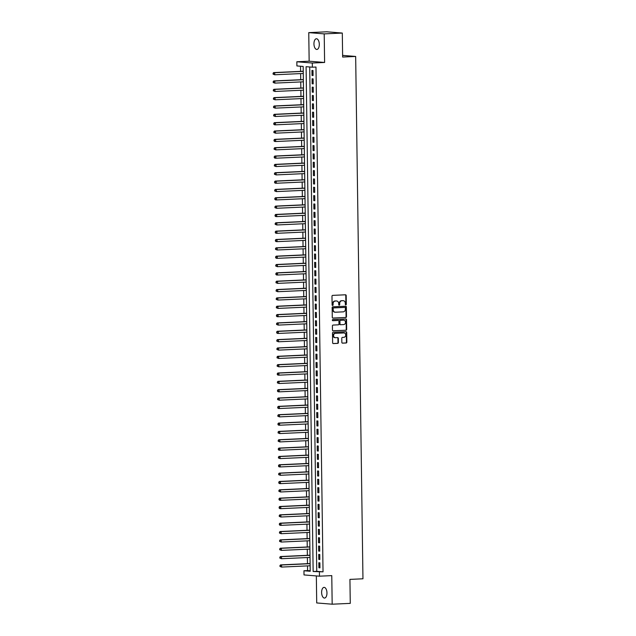 <?xml version="1.0" encoding="UTF-8"?>
<svg xmlns="http://www.w3.org/2000/svg" width="636" height="636" viewBox="0 0 636 636"><rect width="100%" height="100%" fill="white"/><g stroke="black" fill="none" stroke-linecap="round" stroke-linejoin="round"><path stroke-width="0.95" d="M345.825 304.875A0.572 0.493 94.7 0 0 346.318 304.278L346.199 295.581A0.819 0.708 94.7 0 0 345.475 294.794L332.684 295.374A0.819 0.708 94.7 0 0 331.984 296.233L332.111 304.93A0.572 0.493 94.7 0 0 333.105 304.882L333.089 303.762A2.623 2.274 94.7 0 1 335.323 301.035L336.388 300.987A2.623 2.274 94.7 0 1 338.702 303.507L338.718 304.628A0.572 0.493 94.7 0 0 339.711 304.58L339.696 303.459A2.623 2.274 94.7 0 1 341.93 300.733L342.995 300.685A2.623 2.274 94.7 0 1 345.308 303.205L345.324 304.326A0.572 0.493 94.7 0 0 345.825 304.875M345.571 304.803A0.572 0.493 94.7 0 0 345.897 304.247L345.777 295.549A0.819 0.708 94.7 0 0 345.308 294.802M332.358 305.407A0.572 0.493 94.7 0 0 332.684 304.851L332.668 303.73L333.089 303.762M338.964 305.105A0.572 0.493 94.7 0 0 339.29 304.549L339.274 303.428L339.696 303.459M326.968 592.943A5.35 2.663 -92.6 0 0 324.05 587.378A5.35 2.663 -92.6 0 0 321.617 592.506A5.35 2.663 -92.6 0 0 324.535 598.063A5.35 2.663 -92.6 0 0 326.968 592.943M319.304 44.321A5.35 2.663 -92.6 0 0 316.386 38.756A5.35 2.663 -92.6 0 0 313.953 43.884A5.35 2.663 -92.6 0 0 316.871 49.449A5.35 2.663 -92.6 0 0 319.304 44.321M341.834 342.367A0.819 0.708 94.7 0 0 342.558 343.154L346.151 342.995A0.819 0.708 94.7 0 0 346.843 342.144L346.707 332.477A0.819 0.708 94.7 0 0 345.992 331.69L333.2 332.278A0.819 0.708 94.7 0 0 332.501 333.129L332.636 342.788A0.819 0.708 94.7 0 0 333.359 343.575L337.692 343.376A0.819 0.708 94.7 0 0 338.392 342.526L338.336 338.392A0.819 0.708 94.7 0 0 337.613 337.605L335.466 337.7A2.194 1.9 94.7 0 1 335.403 333.32L343.822 332.938A2.194 1.9 94.7 0 0 343.4 332.906L343.822 332.938A2.194 1.9 94.7 0 1 343.885 337.319L342.478 337.382A0.819 0.708 94.7 0 0 341.778 338.233L341.834 342.367M319.407 572.01L319.471 576.184L304.008 574.928L303.952 570.754L310.217 571.263L303.173 66.446L296.901 65.937L296.845 61.764L312.3 63.028L312.363 67.201L306.091 66.685L313.143 571.502L323.032 571.843L315.981 67.034L312.363 67.201M342.303 33.056L324.209 33.883L308.754 32.627L326.848 31.8L342.303 33.056L342.637 57.049L355.667 56.453L362.957 578.792L349.927 579.388L350.269 603.373L332.175 604.2L331.769 575.62L319.471 576.184M308.754 32.627L309.152 61.207L324.606 62.463L324.209 33.883M324.606 62.463L312.3 63.028M345.793 317.523A0.819 0.708 94.7 0 0 346.493 316.672L346.358 307.005A0.819 0.708 94.7 0 0 345.634 306.218L332.843 306.806A0.819 0.708 94.7 0 0 332.151 307.657L332.278 317.316A0.819 0.708 94.7 0 0 333.002 318.103L345.372 317.491A0.819 0.708 94.7 0 0 346.071 316.633L345.936 306.973A0.819 0.708 94.7 0 0 345.467 306.226M346.533 319.741L346.668 329.408A0.819 0.708 94.7 0 1 345.968 330.259L333.185 330.839A0.819 0.708 94.7 0 1 332.461 330.052L332.405 325.918A0.819 0.708 94.7 0 1 333.105 325.068L338.288 324.829A0.819 0.708 94.7 0 0 338.988 323.978L338.948 321.236A0.819 0.708 94.7 0 0 338.225 320.449L332.827 320.695A0.572 0.493 94.7 0 1 332.811 319.55L345.809 318.954A0.819 0.708 94.7 0 1 346.533 319.741L346.119 319.709L346.254 329.369L346.668 329.408M316.338 575.93L316.712 602.944L332.175 604.2M313.071 75.549L313.007 70.54L311.958 70.453L312.03 75.461L313.071 75.549M313.19 83.888L313.119 78.888L312.077 78.8L312.149 83.809L313.19 83.888M313.31 92.236L313.238 87.227L312.189 87.14L312.26 92.148L313.31 92.236M313.421 100.575L313.349 95.575L312.308 95.487L312.379 100.496L313.421 100.575M313.54 108.923L313.469 103.914L312.427 103.835L312.499 108.836L313.54 108.923M313.659 117.27L313.588 112.262L312.538 112.174L312.61 117.183L313.659 117.27M313.771 125.61L313.699 120.602L312.658 120.522L312.729 125.523L313.771 125.61M313.89 133.958L313.818 128.949L312.777 128.862L312.848 133.87L313.89 133.958M314.009 142.297L313.938 137.297L312.888 137.209L312.96 142.218L314.009 142.297M314.12 150.645L314.049 145.636L313.007 145.549L313.079 150.557L314.12 150.645M314.24 158.984L314.168 153.984L313.127 153.896L313.198 158.905L314.24 158.984M314.359 167.332L314.287 162.323L313.238 162.244L313.31 167.244L314.359 167.332M314.47 175.679L314.399 170.671L313.357 170.583L313.429 175.592L314.47 175.679M314.589 184.019L314.518 179.01L313.476 178.931L313.54 183.931L314.589 184.019M314.701 192.366L314.637 187.358L313.588 187.27L313.659 192.279L314.701 192.366M314.82 200.706L314.748 195.705L313.707 195.618L313.779 200.626L314.82 200.706M314.939 209.053L314.868 204.045L313.826 203.957L313.89 208.966L314.939 209.053M315.051 217.393L314.987 212.392L313.938 212.305L314.009 217.313L315.051 217.393M315.17 225.74L315.098 220.732L314.057 220.652L314.128 225.653L315.17 225.74M315.289 234.088L315.218 229.079L314.176 228.992L314.24 234L315.289 234.088M315.4 242.427L315.337 237.419L314.287 237.339L314.359 242.34L315.4 242.427M315.52 250.775L315.448 245.766L314.407 245.679L314.478 250.687L315.52 250.775M315.639 259.114L315.567 254.106L314.526 254.026L314.589 259.035L315.639 259.114M315.75 267.462L315.687 262.453L314.637 262.366L314.709 267.374L315.75 267.462M315.869 275.801L315.798 270.801L314.756 270.713L314.828 275.722L315.869 275.801M315.989 284.149L315.917 279.14L314.876 279.053L314.939 284.061L315.989 284.149M316.1 292.488L316.036 287.488L314.987 287.4L315.059 292.409L316.1 292.488M316.219 300.836L316.148 295.827L315.106 295.748L315.178 300.749L316.219 300.836M316.338 309.183L316.267 304.175L315.225 304.088L315.289 309.096L316.338 309.183M316.45 317.523L316.386 312.515L315.337 312.435L315.408 317.436L316.45 317.523M316.569 325.87L316.497 320.862L315.456 320.775L315.528 325.783L316.569 325.87M316.688 334.21L316.617 329.21L315.567 329.122L315.639 334.131L316.688 334.21M316.8 342.558L316.736 337.549L315.687 337.462L315.758 342.47L316.8 342.558M316.919 350.897L316.847 345.897L315.806 345.809L315.877 350.818L316.919 350.897M317.038 359.245L316.966 354.236L315.917 354.157L315.989 359.157L317.038 359.245M317.149 367.592L317.078 362.584L316.036 362.496L316.108 367.505L317.149 367.592M317.269 375.932L317.197 370.923L316.156 370.844L316.227 375.844L317.269 375.932M317.388 384.279L317.316 379.271L316.267 379.183L316.338 384.192L317.388 384.279M317.499 392.619L317.428 387.61L316.386 387.531L316.458 392.539L317.499 392.619M317.618 400.966L317.547 395.958L316.505 395.87L316.577 400.879L317.618 400.966M317.738 409.306L317.666 404.305L316.617 404.218L316.688 409.226L317.738 409.306M317.849 417.653L317.777 412.645L316.736 412.557L316.808 417.566L317.849 417.653M317.968 425.993L317.897 420.992L316.855 420.905L316.919 425.913L317.968 425.993M318.087 434.34L318.016 429.332L316.966 429.252L317.038 434.253L318.087 434.34M318.199 442.688L318.127 437.679L317.086 437.592L317.157 442.6L318.199 442.688M318.318 451.027L318.246 446.019L317.205 445.939L317.269 450.94L318.318 451.027M318.429 459.375L318.366 454.366L317.316 454.279L317.388 459.287L318.429 459.375M318.549 467.714L318.477 462.714L317.436 462.626L317.507 467.635L318.549 467.714M318.668 476.062L318.596 471.053L317.555 470.966L317.618 475.974L318.668 476.062M318.779 484.401L318.716 479.401L317.666 479.313L317.738 484.322L318.779 484.401M318.898 492.749L318.827 487.74L317.785 487.661L317.857 492.662L318.898 492.749M319.018 501.096L318.946 496.088L317.905 496L317.968 501.009L319.018 501.096M319.129 509.436L319.065 504.428L318.016 504.348L318.087 509.349L319.129 509.436M319.248 517.784L319.177 512.775L318.135 512.688L318.207 517.696L319.248 517.784M319.367 526.123L319.296 521.115L318.254 521.035L318.318 526.044L319.367 526.123M319.479 534.471L319.415 529.462L318.366 529.375L318.437 534.383L319.479 534.471M319.598 542.81L319.526 537.81L318.485 537.722L318.557 542.731L319.598 542.81M319.717 551.158L319.646 546.149L318.604 546.062L318.668 551.07L319.717 551.158M319.829 559.497L319.765 554.497L318.716 554.409L318.787 559.418L319.829 559.497M309.716 66.987L316.76 571.335L323.032 571.843M318.835 562.757L318.906 567.757L319.948 567.845L319.876 562.836L318.835 562.757M300.526 66.231L300.597 71.375M300.629 73.593L300.717 79.715M300.749 81.933L300.836 88.062M300.868 90.28L300.947 96.41M300.979 98.628L301.067 104.749M301.098 106.967L301.186 113.097M301.218 115.315L301.297 121.436M301.329 123.654L301.416 129.784M301.448 132.002L301.536 138.123M301.567 140.341L301.647 146.471M301.679 148.689L301.766 154.81M301.798 157.036L301.885 163.158M301.917 165.376L301.997 171.505M302.028 173.723L302.116 179.845M302.148 182.063L302.235 188.192M302.267 190.41L302.346 196.532M302.378 198.75L302.466 204.879M302.498 207.097L302.585 213.219M302.617 215.437L302.696 221.566M302.728 223.785L302.815 229.914M302.847 232.132L302.935 238.254M302.959 240.472L303.046 246.601M303.078 248.819L303.165 254.941M303.197 257.159L303.285 263.288M303.308 265.506L303.396 271.628M303.428 273.846L303.515 279.975M303.547 282.193L303.634 288.315M303.658 290.541L303.746 296.662M303.777 298.88L303.865 305.01M303.897 307.228L303.976 313.349M304.008 315.567L304.095 321.697M304.127 323.915L304.215 330.036M304.247 332.254L304.326 338.384M304.358 340.602L304.445 346.723M304.477 348.949L304.565 355.071M304.596 357.289L304.676 363.418M304.708 365.636L304.795 371.758M304.827 373.976L304.914 380.105M304.946 382.323L305.026 388.445M305.057 390.663L305.145 396.792M305.177 399.01L305.264 405.132M305.296 407.35L305.375 413.48M305.407 415.698L305.495 421.819M305.526 424.045L305.614 430.167M305.646 432.385L305.725 438.514M305.757 440.732L305.844 446.854M305.876 449.072L305.964 455.201M305.995 457.419L306.075 463.541M306.107 465.759L306.194 471.888M306.226 474.106L306.314 480.228M306.337 482.454L306.425 488.575M306.457 490.793L306.544 496.923M306.576 499.141L306.663 505.262M306.687 507.48L306.775 513.61M306.806 515.828L306.894 521.949M306.926 524.167L307.013 530.297M307.037 532.515L307.124 538.636M307.156 540.854L307.244 546.984M307.275 549.202L307.355 555.331M307.387 557.549L307.474 563.671M307.506 565.889L307.57 570.587L310.217 570.802M355.667 56.453L342.613 55.388M307.57 570.587L303.952 570.754M309.152 61.207L296.845 61.764M316.76 571.335L313.143 571.502M312.03 75.461L313.071 75.414M312.149 83.809L313.19 83.761M312.26 92.148L313.302 92.101M312.379 100.496L313.421 100.448M312.499 108.836L313.54 108.788M312.61 117.183L313.651 117.135M312.729 125.523L313.771 125.475M312.848 133.87L313.89 133.822M312.96 142.218L314.001 142.17M313.079 150.557L314.12 150.509M313.198 158.905L314.24 158.857M313.31 167.244L314.351 167.196M313.429 175.592L314.47 175.544M313.54 183.931L314.589 183.884M313.659 192.279L314.701 192.231M313.779 200.626L314.82 200.579M313.89 208.966L314.939 208.918M314.009 217.313L315.051 217.266M314.128 225.653L315.17 225.605M314.24 234L315.289 233.953M314.359 242.34L315.4 242.292M314.478 250.687L315.52 250.64M314.589 259.035L315.639 258.987M314.709 267.374L315.75 267.327M314.828 275.722L315.869 275.674M314.939 284.061L315.981 284.014M315.059 292.409L316.1 292.361M315.178 300.749L316.219 300.701M315.289 309.096L316.33 309.048M315.408 317.436L316.45 317.388M315.528 325.783L316.569 325.735M315.639 334.131L316.68 334.083M315.758 342.47L316.8 342.422M315.877 350.818L316.919 350.77M315.989 359.157L317.03 359.109M316.108 367.505L317.149 367.457M316.227 375.844L317.269 375.797M316.338 384.192L317.38 384.144M316.458 392.539L317.499 392.492M316.577 400.879L317.618 400.831M316.688 409.226L317.73 409.179M316.808 417.566L317.849 417.518M316.919 425.913L317.968 425.866M317.038 434.253L318.08 434.205M317.157 442.6L318.199 442.553M317.269 450.94L318.318 450.892M317.388 459.287L318.429 459.24M317.507 467.635L318.549 467.587M317.618 475.974L318.668 475.927M317.738 484.322L318.779 484.274M317.857 492.662L318.898 492.614M317.968 501.009L319.018 500.961M318.087 509.349L319.129 509.301M318.207 517.696L319.248 517.648M318.318 526.044L319.359 525.996M318.437 534.383L319.479 534.335M318.557 542.731L319.598 542.683M318.668 551.07L319.709 551.022M318.787 559.418L319.829 559.37M318.906 567.757L319.948 567.71M343.035 300.685A2.623 2.274 94.7 0 0 342.581 300.653L342.995 300.685M339.274 303.428A2.623 2.274 94.7 0 1 341.516 300.701L342.581 300.653M336.428 300.987A2.623 2.274 94.7 0 0 335.975 300.955L336.388 300.987M332.668 303.73A2.623 2.274 94.7 0 1 334.91 301.003L335.975 300.955M332.755 318.064L345.372 317.491M345.372 307.951A0.572 0.493 94.7 0 0 344.871 307.403L333.646 307.911A0.572 0.493 94.7 0 0 333.153 308.508L333.169 309.7A2.623 2.274 94.7 0 0 335.482 312.212L343.154 311.863A2.623 2.274 94.7 0 0 345.388 309.136L345.372 307.951M344.561 307.379A0.572 0.493 94.7 0 0 344.45 307.371L344.871 307.403M335.021 312.181A2.623 2.274 94.7 0 1 332.755 309.66L332.739 308.476A0.572 0.493 94.7 0 1 333.224 307.88L344.45 307.371M332.93 330.8L345.555 330.227A0.819 0.708 94.7 0 0 346.254 329.369M337.962 320.425A0.819 0.708 94.7 0 0 337.811 320.417L332.62 320.655M343.671 324.583A2.194 1.9 94.7 0 0 343.607 320.202A2.194 1.9 94.7 0 0 343.194 320.17L340.642 320.337A0.819 0.708 94.7 0 0 339.942 321.188L339.982 323.931A0.819 0.708 94.7 0 0 340.705 324.718L343.671 324.583M340.546 324.71L340.284 324.686A0.819 0.708 94.7 0 1 339.56 323.899L339.529 321.156A0.819 0.708 94.7 0 1 340.22 320.305L343.194 320.17M346.119 319.709A0.819 0.708 94.7 0 0 345.642 318.962M335.252 337.7L334.838 337.668A2.194 1.9 94.7 0 1 334.981 333.288L343.4 332.906M333.105 343.535L337.279 343.345A0.819 0.708 94.7 0 0 337.978 342.494L337.915 338.36A0.819 0.708 94.7 0 0 337.446 337.613M342.311 343.114L345.73 342.955A0.819 0.708 94.7 0 0 346.429 342.104L346.294 332.445A0.819 0.708 94.7 0 0 345.825 331.698M303.237 71.256L273.663 72.607L274.704 72.687L274.736 74.778L303.269 73.474M303.237 71.383L274.704 72.687L273.043 73.299L273.472 74.166L273.456 73.331M273.472 74.166L274.736 74.778L273.051 74.134M273.043 73.299L273.663 72.607M303.356 79.595L273.774 80.947L274.824 81.034L274.847 83.117L303.388 81.813M303.356 79.731L274.824 81.034L273.162 81.647L273.591 82.513L273.575 81.678M273.591 82.513L274.847 83.117L273.17 82.481M273.162 81.647L273.774 80.947M303.467 87.943L273.893 89.294L274.935 89.374L274.967 91.465L303.499 90.161M303.475 88.07L274.935 89.374L273.273 89.986L273.703 90.853L273.695 90.018M273.703 90.853L274.967 91.465L273.289 90.821M273.273 89.986L273.893 89.294M303.587 96.282L274.013 97.634L275.054 97.721L275.086 99.804L303.618 98.501M303.587 96.418L275.054 97.721L273.393 98.334L273.822 99.2L273.806 98.365M273.822 99.2L275.086 99.804L273.401 99.168M273.393 98.334L274.013 97.634M303.706 104.63L274.124 105.981L275.173 106.069L275.197 108.152L303.738 106.848M303.706 104.765L275.173 106.069L273.512 106.673L273.941 107.54L273.925 106.713M273.941 107.54L275.197 108.152L273.52 107.508M273.512 106.673L274.124 105.981M303.817 112.969L274.243 114.321L275.285 114.408L275.316 116.499L303.849 115.196M303.825 113.105L275.285 114.408L273.623 115.021L274.052 115.887L274.044 115.052M274.052 115.887L275.316 116.499L273.639 115.855M273.623 115.021L274.243 114.321M303.936 121.317L274.362 122.669L275.404 122.756L275.436 124.839L303.968 123.535M303.936 121.452L275.404 122.756L273.742 123.36L274.172 124.235L274.156 123.4M274.172 124.235L275.436 124.839L274.386 124.751L273.75 124.195M273.742 123.36L274.362 122.669M304.056 129.665L274.474 131.016L275.523 131.096L275.547 133.186L304.088 131.883M304.056 129.792L275.523 131.096L273.862 131.708L274.291 132.574L274.275 131.739M274.291 132.574L275.547 133.186L273.87 132.542M273.862 131.708L274.474 131.016M304.167 138.004L274.593 139.356L275.634 139.443L275.666 141.526L304.199 140.222M304.175 138.139L275.634 139.443L273.973 140.055L274.402 140.922L274.394 140.087M274.402 140.922L275.666 141.526L274.625 141.446L273.989 140.882M273.973 140.055L274.593 139.356M304.286 146.352L274.712 147.703L275.754 147.783L275.786 149.873L304.318 148.57M304.286 146.479L275.754 147.783L274.092 148.395L274.521 149.261L274.506 148.427M274.521 149.261L275.786 149.873L274.1 149.229M274.092 148.395L274.712 147.703M304.406 154.691L274.824 156.043L275.873 156.13L275.897 158.213L304.437 156.909M304.406 154.826L275.873 156.13L274.203 156.742L274.633 157.609L274.625 156.774M274.633 157.609L275.897 158.213L274.855 158.133L274.219 157.577M274.203 156.742L274.824 156.043M304.517 163.039L274.943 164.39L275.984 164.478L276.016 166.56L304.549 165.257M304.525 163.174L275.984 164.478L274.323 165.082L274.752 165.948L274.744 165.114M274.752 165.948L276.016 166.56L274.339 165.917M274.323 165.082L274.943 164.39M304.636 171.378L275.062 172.73L276.103 172.817L276.135 174.908L304.668 173.604M304.636 171.513L276.103 172.817L274.442 173.429L274.871 174.296L274.855 173.461M274.871 174.296L276.135 174.908L274.45 174.264M274.442 173.429L275.062 172.73M304.755 179.726L275.173 181.077L276.223 181.165L276.247 183.248L304.787 181.944M304.755 179.861L276.223 181.165L274.553 181.769L274.983 182.643L274.975 181.809M274.983 182.643L276.247 183.248L275.205 183.16L274.569 182.604M274.553 181.769L275.173 181.077M304.867 188.073L275.293 189.425L276.334 189.504L276.366 191.595L304.898 190.291M304.875 188.2L276.334 189.504L274.673 190.116L275.102 190.983L275.094 190.148M275.102 190.983L276.366 191.595L274.688 190.951M274.673 190.116L275.293 189.425M304.986 196.413L275.412 197.764L276.453 197.852L276.485 199.935L305.018 198.631M304.986 196.548L276.453 197.852L274.792 198.456L275.221 199.33L275.205 198.496M275.221 199.33L276.485 199.935L275.436 199.855L274.8 199.291M274.792 198.456L275.412 197.764M305.105 204.76L275.523 206.112L276.573 206.191L276.596 208.282L305.129 206.978M305.105 204.887L276.573 206.191L274.903 206.803L275.332 207.67L275.324 206.835M275.332 207.67L276.596 208.282L274.919 207.638M274.903 206.803L275.523 206.112M305.216 213.1L275.642 214.451L276.684 214.539L276.716 216.622L305.248 215.318M305.216 213.235L276.684 214.539L275.022 215.151L275.452 216.017L275.444 215.183M275.452 216.017L276.716 216.622L275.674 216.542L275.038 215.986M275.022 215.151L275.642 214.451M305.336 221.447L275.762 222.799L276.803 222.886L276.835 224.969L305.367 223.665M305.336 221.582L276.803 222.886L275.142 223.49L275.571 224.357L275.555 223.522M275.571 224.357L276.835 224.969L275.15 224.325M275.142 223.49L275.762 222.799M305.455 229.787L275.873 231.138L276.922 231.226L276.946 233.309L305.479 232.005M305.455 229.922L276.922 231.226L275.253 231.838L275.682 232.704L275.674 231.87M275.682 232.704L276.946 233.309L275.905 233.229L275.269 232.673M275.253 231.838L275.873 231.138M305.566 238.134L275.992 239.486L277.034 239.573L277.065 241.656L305.598 240.352M305.566 238.269L277.034 239.573L275.372 240.177L275.801 241.052L275.793 240.217M275.801 241.052L277.065 241.656L276.024 241.569L275.38 241.012M275.372 240.177L275.992 239.486M305.685 246.482L276.111 247.833L277.153 247.913L277.185 250.004L305.717 248.7M305.685 246.609L277.153 247.913L275.491 248.525L275.921 249.392L275.905 248.557M275.921 249.392L277.185 250.004L275.499 249.36M275.491 248.525L276.111 247.833M305.805 254.821L276.223 256.173L277.272 256.26L277.296 258.343L305.829 257.039M305.805 254.957L277.272 256.26L275.603 256.865L276.032 257.739L276.024 256.904M276.032 257.739L277.296 258.343L276.255 258.256L275.619 257.699M275.603 256.865L276.223 256.173M305.916 263.169L276.342 264.52L277.383 264.6L277.415 266.691L305.948 265.387M305.916 263.296L277.383 264.6L275.722 265.212L276.151 266.079L276.143 265.244M276.151 266.079L277.415 266.691L275.73 266.047M275.722 265.212L276.342 264.52M306.035 271.508L276.453 272.86L277.503 272.947L277.535 275.03L306.067 273.726M306.035 271.644L277.503 272.947L275.841 273.56L276.27 274.426L276.255 273.591M276.27 274.426L277.535 275.03L276.485 274.951L275.849 274.386M275.841 273.56L276.453 272.86M306.147 279.856L276.573 281.207L277.622 281.287L277.646 283.378L306.178 282.074M306.155 279.983L277.622 281.287L275.952 281.899L276.382 282.766L276.374 281.931M276.382 282.766L277.646 283.378L275.968 282.734M275.952 281.899L276.573 281.207M306.266 288.195L276.692 289.547L277.733 289.634L277.765 291.717L306.298 290.413M306.266 288.331L277.733 289.634L276.072 290.247L276.501 291.113L276.493 290.278M276.501 291.113L277.765 291.717L276.08 291.081M276.072 290.247L276.692 289.547M306.385 296.543L276.803 297.894L277.853 297.982L277.876 300.065L306.417 298.761M306.385 296.678L277.853 297.982L276.191 298.586L276.62 299.453L276.604 298.618M276.62 299.453L277.876 300.065L276.199 299.421M276.191 298.586L276.803 297.894M306.496 304.882L276.922 306.234L277.964 306.321L277.996 308.412L306.528 307.109M306.504 305.018L277.964 306.321L276.302 306.934L276.732 307.8L276.724 306.965M276.732 307.8L277.996 308.412L276.318 307.768M276.302 306.934L276.922 306.234M306.616 313.23L277.042 314.582L278.083 314.669L278.115 316.752L306.647 315.448M306.616 313.365L278.083 314.669L276.421 315.273L276.851 316.148L276.835 315.313M276.851 316.148L278.115 316.752L277.065 316.664L276.429 316.108M276.421 315.273L277.042 314.582M306.735 321.578L277.153 322.929L278.202 323.009L278.226 325.099L306.767 323.796M306.735 321.705L278.202 323.009L276.541 323.621L276.97 324.487L276.954 323.652M276.97 324.487L278.226 325.099L276.549 324.455M276.541 323.621L277.153 322.929M306.846 329.917L277.272 331.269L278.314 331.356L278.345 333.439L306.878 332.135M306.854 330.052L278.314 331.356L276.652 331.96L277.081 332.835L277.073 332M277.081 332.835L278.345 333.439L277.304 333.359L276.668 332.795M276.652 331.96L277.272 331.269M306.965 338.265L277.391 339.616L278.433 339.696L278.465 341.786L306.997 340.483M306.965 338.392L278.433 339.696L276.771 340.308L277.201 341.174L277.185 340.34M277.201 341.174L278.465 341.786L276.779 341.142M276.771 340.308L277.391 339.616M307.085 346.604L277.503 347.956L278.552 348.043L278.576 350.126L307.116 348.822M307.085 346.739L278.552 348.043L276.891 348.655L277.32 349.522L277.304 348.687M277.32 349.522L278.576 350.126L276.899 349.49M276.891 348.655L277.503 347.956M307.196 354.952L277.622 356.303L278.663 356.391L278.695 358.473L307.228 357.17M307.204 355.087L278.663 356.391L277.002 356.995L277.431 357.861L277.423 357.027M277.431 357.861L278.695 358.473L277.018 357.83M277.002 356.995L277.622 356.303M307.315 363.291L277.741 364.643L278.783 364.73L278.814 366.813L307.347 365.509M307.315 363.426L278.783 364.73L277.121 365.342L277.55 366.209L277.535 365.374M277.55 366.209L278.814 366.813L277.129 366.177M277.121 365.342L277.741 364.643M307.434 371.639L277.853 372.99L278.902 373.078L278.926 375.161L307.466 373.857M307.434 371.774L278.902 373.078L277.24 373.682L277.67 374.556L277.654 373.722M277.67 374.556L278.926 375.161L277.884 375.073L277.248 374.517M277.24 373.682L277.853 372.99M307.546 379.986L277.972 381.338L279.013 381.417L279.045 383.508L307.578 382.204M307.554 380.113L279.013 381.417L277.352 382.029L277.781 382.896L277.773 382.061M277.781 382.896L279.045 383.508L277.368 382.864M277.352 382.029L277.972 381.338M307.665 388.326L278.091 389.677L279.132 389.765L279.164 391.848L307.697 390.544M307.665 388.461L279.132 389.765L277.471 390.369L277.9 391.243L277.884 390.409M277.9 391.243L279.164 391.848L278.115 391.76L277.479 391.204M277.471 390.369L278.091 389.677M307.784 396.673L278.202 398.025L279.252 398.104L279.276 400.195L307.816 398.891M307.784 396.8L279.252 398.104L277.582 398.716L278.019 399.583L278.004 398.748M278.019 399.583L279.276 400.195L277.598 399.551M277.582 398.716L278.202 398.025M307.896 405.013L278.322 406.364L279.363 406.452L279.395 408.535L307.927 407.231M307.904 405.148L279.363 406.452L277.701 407.064L278.131 407.93L278.123 407.096M278.131 407.93L279.395 408.535L278.353 408.455L277.717 407.891M277.701 407.064L278.322 406.364M308.015 413.36L278.441 414.712L279.482 414.791L279.514 416.882L308.047 415.578M308.015 413.487L279.482 414.791L277.821 415.403L278.25 416.27L278.234 415.435M278.25 416.27L279.514 416.882L277.829 416.238M277.821 415.403L278.441 414.712M308.134 421.7L278.552 423.051L279.601 423.139L279.625 425.222L308.166 423.918M308.134 421.835L279.601 423.139L277.932 423.751L278.361 424.617L278.353 423.783M278.361 424.617L279.625 425.222L278.584 425.142L277.948 424.586M277.932 423.751L278.552 423.051M308.245 430.047L278.671 431.399L279.713 431.486L279.745 433.569L308.277 432.265M308.253 430.182L279.713 431.486L278.051 432.09L278.481 432.957L278.473 432.13M278.481 432.957L279.745 433.569L278.067 432.925M278.051 432.09L278.671 431.399M308.365 438.387L278.791 439.738L279.832 439.826L279.864 441.917L308.396 440.613M308.365 438.522L279.832 439.826L278.171 440.438L278.6 441.305L278.584 440.47M278.6 441.305L279.864 441.917L278.178 441.273M278.171 440.438L278.791 439.738M308.484 446.734L278.902 448.086L279.951 448.173L279.975 450.256L308.508 448.952M308.484 446.87L279.951 448.173L278.282 448.778L278.711 449.652L278.703 448.817M278.711 449.652L279.975 450.256L278.934 450.169L278.298 449.612M278.282 448.778L278.902 448.086M308.595 455.082L279.021 456.433L280.063 456.513L280.094 458.604L308.627 457.3M308.595 455.209L280.063 456.513L278.401 457.125L278.83 457.992L278.822 457.157M278.83 457.992L280.094 458.604L278.417 457.96M278.401 457.125L279.021 456.433M308.714 463.421L279.14 464.773L280.182 464.86L280.214 466.943L308.746 465.639M308.714 463.557L280.182 464.86L278.52 465.465L278.95 466.339L278.934 465.504M278.95 466.339L280.214 466.943L279.164 466.864L278.528 466.299M278.52 465.465L279.14 464.773M308.834 471.769L279.252 473.12L280.301 473.2L280.325 475.291L308.858 473.987M308.834 471.896L280.301 473.2L278.632 473.812L279.061 474.679L279.053 473.844M279.061 474.679L280.325 475.291L278.648 474.647M278.632 473.812L279.252 473.12M308.945 480.108L279.371 481.46L280.412 481.547L280.444 483.63L308.977 482.327M308.945 480.244L280.412 481.547L278.751 482.16L279.18 483.026L279.172 482.191M279.18 483.026L280.444 483.63L279.403 483.551L278.767 482.994M278.751 482.16L279.371 481.46M309.064 488.456L279.49 489.807L280.532 489.895L280.563 491.978L309.096 490.674M309.064 488.591L280.532 489.895L278.87 490.499L279.299 491.366L279.284 490.531M279.299 491.366L280.563 491.978L278.878 491.334M278.87 490.499L279.49 489.807M309.183 496.796L279.601 498.147L280.651 498.234L280.675 500.317L309.207 499.014M309.183 496.931L280.651 498.234L278.981 498.847L279.411 499.713L279.403 498.878M279.411 499.713L280.675 500.317L279.633 500.238L278.997 499.681M278.981 498.847L279.601 498.147M309.295 505.143L279.721 506.495L280.762 506.582L280.794 508.665L309.327 507.361M309.295 505.278L280.762 506.582L279.101 507.186L279.53 508.061L279.522 507.226M279.53 508.061L280.794 508.665L279.753 508.577L279.109 508.021M279.101 507.186L279.721 506.495M309.414 513.49L279.84 514.842L280.881 514.922L280.913 517.012L309.446 515.709M309.414 513.618L280.881 514.922L279.22 515.534L279.649 516.4L279.633 515.565M279.649 516.4L280.913 517.012L279.228 516.368M279.22 515.534L279.84 514.842M309.525 521.83L279.951 523.182L281.001 523.269L281.025 525.352L309.557 524.048M309.533 521.965L281.001 523.269L279.331 523.873L279.76 524.748L279.753 523.913M279.76 524.748L281.025 525.352L279.983 525.264L279.347 524.708M279.331 523.873L279.951 523.182M309.645 530.178L280.071 531.529L281.112 531.609L281.144 533.699L309.676 532.396M309.645 530.305L281.112 531.609L279.45 532.221L279.88 533.087L279.872 532.253M279.88 533.087L281.144 533.699L279.458 533.055M279.45 532.221L280.071 531.529M309.764 538.517L280.182 539.869L281.231 539.956L281.263 542.039L309.796 540.735M309.764 538.652L281.231 539.956L279.57 540.568L279.999 541.435L279.983 540.6M279.999 541.435L281.263 542.039L279.578 541.403M279.57 540.568L280.182 539.869M309.875 546.865L280.301 548.216L281.351 548.296L281.374 550.386L309.907 549.083M309.883 546.992L281.351 548.296L279.681 548.908L280.11 549.774L280.102 548.94M280.11 549.774L281.374 550.386L279.697 549.743M279.681 548.908L280.301 548.216M309.994 555.204L280.42 556.556L281.462 556.643L281.494 558.726L310.026 557.422M309.994 555.339L281.462 556.643L279.8 557.255L280.23 558.122L280.214 557.287M280.23 558.122L281.494 558.726L279.808 558.09M279.8 557.255L280.42 556.556M310.114 563.552L280.532 564.903L281.581 564.991L281.605 567.073L310.145 565.77M310.114 563.687L281.581 564.991L279.92 565.595L280.349 566.461L280.333 565.635M280.349 566.461L281.605 567.073L279.927 566.43M279.92 565.595L280.532 564.903M345.897 304.247L346.318 304.278M332.684 304.851L333.105 304.882M339.29 304.549L339.711 304.58M341.516 300.701L341.93 300.733M334.91 301.003L335.323 301.035M345.777 295.549L346.199 295.581M345.936 306.973L346.358 307.005M346.071 316.633L346.493 316.672M333.224 307.88L333.646 307.911M332.739 308.476L333.153 308.508M332.755 309.66L333.169 309.7M345.555 330.227L345.968 330.259M337.811 320.417L338.225 320.449M340.22 320.305L340.642 320.337M339.529 321.156L339.942 321.188M339.56 323.899L339.982 323.931M334.981 333.288L335.403 333.32M337.915 338.36L338.336 338.392M337.978 342.494L338.392 342.526M337.279 343.345L337.692 343.376M346.294 332.445L346.707 332.477M346.429 342.104L346.843 342.144M345.73 342.955L346.151 342.995M342.828 300.653L343.249 300.693M336.221 300.955L336.643 300.987M344.505 307.371L344.927 307.403M334.814 312.173L335.228 312.212M337.883 320.417L338.304 320.449M343.4 320.17L343.814 320.21M340.204 324.686L340.626 324.718M343.615 332.906L344.028 332.938"/></g></svg>
